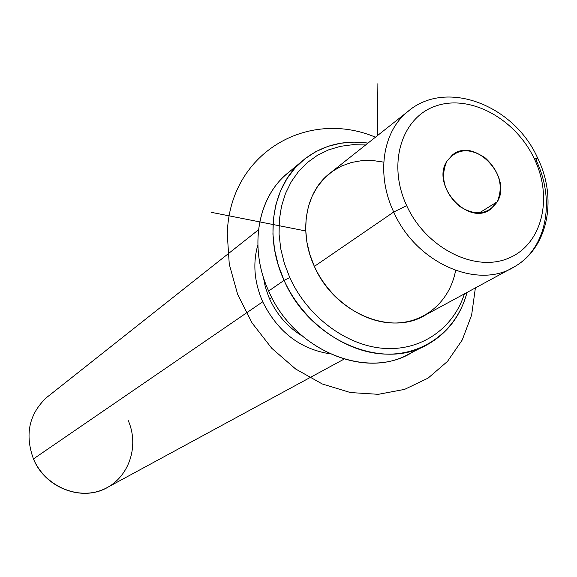 <?xml version="1.0" encoding="UTF-8"?>
<svg xmlns="http://www.w3.org/2000/svg" width="577" height="577" viewBox="0 0 577 577"><rect width="100%" height="100%" fill="white"/><g stroke="black" fill="none" stroke-linecap="round" stroke-linejoin="round"><path stroke-width="0.87" d="M383.763 162.137L372.756 160.521L361.887 160.63L351.4 162.49L341.519 166.061L332.467 171.304L324.462 178.105L317.675 186.349L312.28 195.855L308.421 206.429L306.199 217.825L305.68 229.805L306.885 242.08L309.806 254.37L314.371 266.394C329.236 299.182 362.558 322.723 393.673 323.012C424.831 323.38 450.024 301.223 455.592 270.476M271.875 297.638L269.719 299.117L268.406 296.044L265.261 286.639L263.336 277.061L265.261 286.639L268.406 296.044L269.719 299.117L271.875 297.638M302.334 336.081C287.923 327.253 277.054 314.934 269.719 299.117C277.054 314.934 287.923 327.253 302.334 336.081M329.755 353.773C299.961 349.013 277.609 331.681 262.715 301.793C254.269 282.297 252.647 263.357 257.832 244.973C252.647 263.357 254.269 282.297 262.715 301.793C277.609 331.681 299.961 349.013 329.755 353.773M344 359.154L108.591 486.8C83.55 502.452 45.374 488.676 33.452 458.91L262.715 301.793L33.452 458.91C24.66 434.618 28.987 414.199 46.434 397.661L258.489 229.805M33.452 458.91C44.948 486.281 78.155 500.526 103.283 489.469C128.584 478.809 139.807 446.519 128.173 420.431M497.302 201.741L490.371 209.379C468.221 226.422 430.882 185.491 446.786 161.409L452.426 154.961C474.236 136.432 512.787 176.814 497.302 201.741L479.191 212.985L497.302 201.741C503.591 186.126 499.632 171.564 485.43 158.055C469.541 147.387 456.659 148.505 446.786 161.409C440.107 177.089 444.038 191.852 458.578 205.7C474.864 216.303 487.767 214.983 497.302 201.741M534.345 158.826C553.393 198.293 542.063 244.843 508.142 258.381C474.532 272.539 425.941 247.937 406.677 205.657C386.9 163.565 401.909 116.669 436.515 105.757C470.854 94.224 515.766 119.179 534.345 158.826L537.764 158.286L534.345 158.826C515.766 119.179 470.854 94.224 436.515 105.757C401.909 116.669 386.9 163.565 406.677 205.657C425.941 247.937 474.532 272.539 508.142 258.381C542.063 244.843 553.393 198.293 534.345 158.826M409.677 110.084L407.023 112.219C382.414 132.45 376.154 174.982 393.716 212.019L314.371 266.394C298.662 232.74 305.082 193.612 328.284 174.55L409.677 110.084M514.67 266.61L425.999 314.689C391.516 336.788 334.357 312.986 314.371 266.394L393.716 212.019C416.125 263.285 478.182 290.181 514.67 266.61C546.917 248.276 555.629 199.923 535.896 159.779L537.764 158.286C557.447 198.286 548.316 247.475 514.67 266.61C478.182 290.181 416.125 263.285 393.716 212.019L406.677 205.657L393.716 212.019C376.154 174.982 382.414 132.45 407.023 112.219C445.17 78.205 513.927 104.682 537.62 157.983M289.769 277.559L284.338 263.343L280.754 248.802L279.073 234.255L279.326 219.996L281.489 206.321L285.492 193.497L291.241 181.784L298.59 171.391L307.382 162.519L317.422 155.321L328.501 149.897L340.394 146.342L352.864 144.69L365.681 144.95L352.864 144.69L340.394 146.342L328.501 149.897L317.422 155.321L307.382 162.519L298.59 171.391L291.241 181.784L285.492 193.497L281.489 206.321L279.326 219.996L279.073 234.255L280.754 248.802L284.338 263.343L289.769 277.559L284.064 280.335L278.309 265.16L274.565 249.639L272.928 234.118L273.404 218.95L275.965 204.453L280.53 190.929L286.978 178.668L295.15 167.9L304.858 158.826L315.871 151.614L327.952 146.378L340.848 143.197L354.292 142.108L368.018 143.096C342.147 139.598 319.781 145.938 300.934 162.123C271.976 187.294 264.071 237.212 284.064 280.335L289.769 277.559C307.462 316.723 346.236 345.616 383.705 348.357C421.224 351.141 453.45 328.407 464.398 293.866C453.45 328.407 421.224 351.141 383.705 348.357C346.236 345.616 307.462 316.723 289.769 277.559M467.024 292.445C457.272 329.972 424.073 355.858 384.325 354.069C344.628 352.338 302.853 322.009 284.064 280.335C309.712 340.416 382.919 371.451 427.946 344.289C447.716 332.9 460.734 315.619 467.024 292.445M423.215 346.698L410.045 353.369C365.594 380.135 293.7 349.878 268.673 291.032L284.064 280.335L268.673 291.032C249.141 248.795 257.053 199.765 285.629 174.939L300.934 162.123M289.748 171.492C258.078 195.206 248.117 246.704 268.673 291.032C294.948 353.16 372.706 382.226 416.334 349.503M305.723 230.966L211.326 212.336M377.372 135.689L377.892 83.643M475.39 287.909L471.625 315.085L462.235 339.983L447.514 361.382L428.026 378.166L404.585 389.388L378.281 394.322L350.383 392.548L322.334 384.001L295.648 369.013L271.796 348.32L252.106 322.997L237.674 294.443L229.271 264.23L227.273 234.01C229.242 153.677 306.856 108.231 375.468 137.196"/></g></svg>
